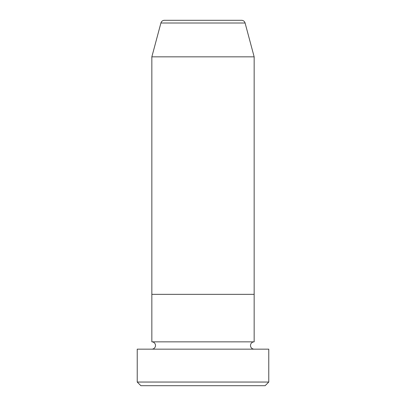 <?xml version="1.0" encoding="UTF-8"?>
<svg xmlns="http://www.w3.org/2000/svg" width="406" height="406" viewBox="0 0 406 406"><rect width="100%" height="100%" fill="white"/><g stroke="black" fill="none" stroke-linecap="round" stroke-linejoin="round"><path stroke-width="0.61" d="M265.118 385.7L140.882 385.7L137.228 382.046L268.772 382.046L265.118 385.7M241.56 20.3L164.44 20.3L241.56 20.3A3.654 3.654 0 0 1 245.092 23.01L254.156 56.84L254.156 294.35L151.844 294.35L151.844 341.852A3.654 3.654 0 0 1 155.498 345.506A3.654 3.654 0 0 1 151.844 349.16M164.44 20.3A3.654 3.654 0 0 0 160.908 23.01L151.844 56.84L151.844 294.35L254.156 294.35L254.156 341.852A3.654 3.654 0 0 0 250.502 345.506A3.654 3.654 0 0 0 254.156 349.16M254.156 341.852L151.844 341.852M268.772 382.046L268.772 349.16L137.228 349.16L137.228 382.046M254.156 56.84L151.844 56.84M245.092 23.01L160.908 23.01"/></g></svg>
